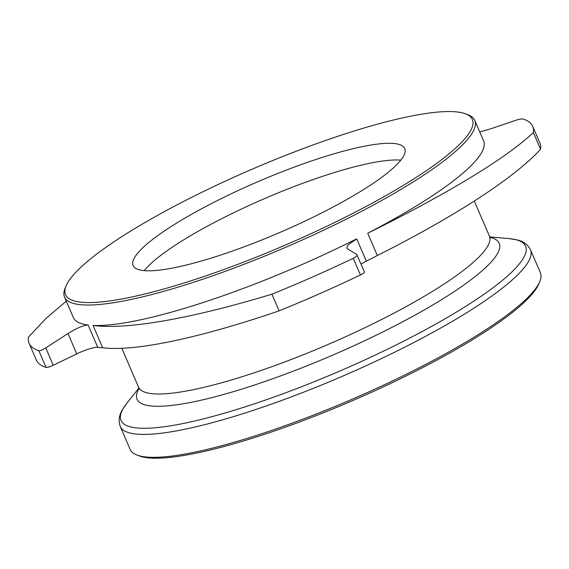 <?xml version="1.0" encoding="UTF-8"?>
<svg xmlns="http://www.w3.org/2000/svg" width="569" height="569" viewBox="0 0 569 569"><rect width="100%" height="100%" fill="white"/><g stroke="black" fill="none" stroke-linecap="round" stroke-linejoin="round"><path stroke-width="0.85" d="M400.811 160.145A147.862 27.653 -23.3 0 0 265.182 198.332A147.862 27.653 -23.3 0 0 144.249 270.638M139.334 269.827A147.862 27.653 156.7 0 1 133.132 265.538A147.862 27.653 156.7 0 1 257.999 181.653A147.862 27.653 156.7 0 1 404.744 148.566A147.862 27.653 156.7 0 1 295.596 225.48A147.862 27.653 156.7 0 1 139.334 269.827M479.759 131.944L490.201 128.985L515.457 120.415C519.077 119.248 521.574 118.765 522.947 118.971A274.166 51.274 -23.3 0 1 532.712 126.403A274.166 51.274 -23.3 0 1 533.366 132.584L540.55 149.263A308.049 57.618 156.7 0 1 377.318 255.531L367.709 233.226A223.333 41.772 -23.3 0 0 483.607 140.877L474.781 120.386A223.333 41.772 -23.3 0 0 467.882 114.696L465.52 113.807A221.483 41.423 156.7 0 1 285.325 245.104A221.483 41.423 156.7 0 1 66.118 285.816A221.483 41.423 156.7 0 1 206.014 190.274A221.483 41.423 156.7 0 1 465.52 113.807M367.709 233.226C410.69 211.988 447.106 192.116 476.971 173.616C501.616 158.381 520.415 144.697 533.366 132.584M45.762 347.901C42.511 349.899 40.214 350.845 38.87 350.732L46.053 367.403A6.159 1.152 -23.3 0 0 53.244 365.27L45.762 347.901L67.996 333.541L76.751 353.882L53.244 365.27M66.118 285.816L65.143 288.142A223.333 41.772 -23.3 0 0 64.539 297.061L73.365 317.559A223.333 41.772 -23.3 0 0 88.145 325.048C83.693 325.119 76.979 327.95 67.996 333.541M66.303 301.165L46.125 318.32L28.45 337.111A274.166 51.274 -23.3 0 0 29.104 343.292A274.166 51.274 -23.3 0 0 38.87 350.732M356.735 254.464L364.473 272.003A6.159 1.152 -23.3 0 1 360.44 274.969A274.166 51.274 -23.3 0 1 279.094 310.852A308.049 57.618 156.7 0 1 102.655 347.751L93.046 325.447A223.333 41.772 -23.3 0 0 356.713 238.845L348.299 244.67L347.325 245.929L346.848 248.44L356.735 254.464C357.659 255.325 356.5 256.605 353.257 258.29L360.44 274.969M93.046 325.447C126.325 329.935 190.629 318.875 271.911 294.18A274.166 51.274 -23.3 0 0 353.257 258.29M361.059 264.08A18.485 3.457 156.7 0 1 366.322 261.15L356.713 238.845M76.751 353.882A18.485 3.457 156.7 0 1 97.754 347.353L88.145 325.048M271.911 294.18L279.094 310.852M29.104 343.292L36.288 359.971A274.166 51.274 -23.3 0 0 46.053 367.403M540.55 149.263A274.166 51.274 -23.3 0 0 539.896 143.082L532.712 126.403M377.318 255.531A223.333 41.772 156.7 0 1 366.322 261.15M102.655 347.751A223.333 41.772 156.7 0 1 97.754 347.353M64.539 297.061A223.333 41.772 -23.3 0 0 286.179 247.088A223.333 41.772 -23.3 0 0 474.781 120.386M137.029 455.058L139.384 455.947A221.483 41.423 -23.3 0 0 352.353 400.747A221.483 41.423 -23.3 0 0 538.793 283.938L539.768 281.612A223.333 41.772 156.7 0 1 351.777 399.395A223.333 41.772 156.7 0 1 137.029 455.058A223.333 41.772 156.7 0 1 130.13 449.368L120.258 426.451A223.333 41.772 -23.3 0 0 341.905 376.479A223.333 41.772 -23.3 0 0 530.5 249.777C527.733 244.464 523.174 241.149 516.823 239.834L508.914 238.575A220.253 41.196 156.7 0 1 339.601 371.137A220.253 41.196 156.7 0 1 126.958 403.072L138.864 388.122M530.5 249.777L540.372 272.693A223.333 41.772 156.7 0 1 539.768 281.612M138.95 388.655A197.151 36.871 -23.3 0 0 332.709 355.134A197.151 36.871 -23.3 0 0 490.201 237.387M489.39 236.078A190.992 35.719 156.7 0 1 328.171 344.423A190.992 35.719 156.7 0 1 138.573 387.19M138.943 389.338L138.566 387.183L121.823 348.299M490.706 237.849L489.39 236.092L474.297 201.035M489.866 236.953L508.914 238.575M120.258 426.451C118.302 420.79 119.028 415.199 122.442 409.68L126.958 403.072"/></g></svg>
